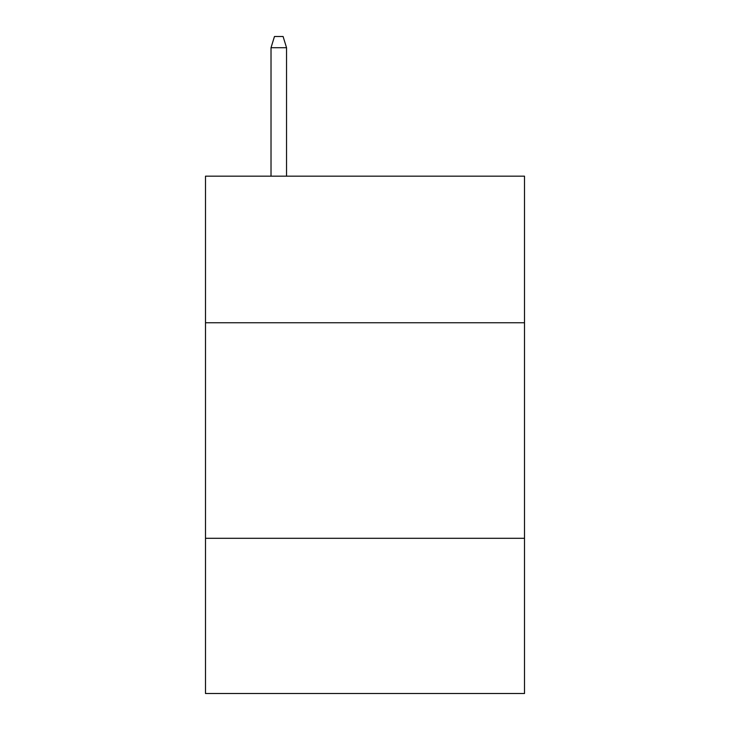 <?xml version="1.0" encoding="UTF-8"?>
<svg xmlns="http://www.w3.org/2000/svg" width="730" height="730" viewBox="0 0 730 730"><rect width="100%" height="100%" fill="white"/><g stroke="black" fill="none" stroke-linecap="round" stroke-linejoin="round"><path stroke-width="1.09" d="M524.505 322.751L524.505 176.176L205.495 176.176L205.495 322.751L524.505 322.751L524.505 693.5L205.495 693.5L205.495 322.751M524.505 538.302L205.495 538.302M286.543 176.176L286.543 47.706L271.022 47.706L271.022 176.176M271.022 47.706L274.471 36.5L283.094 36.5L286.543 47.706"/></g></svg>
